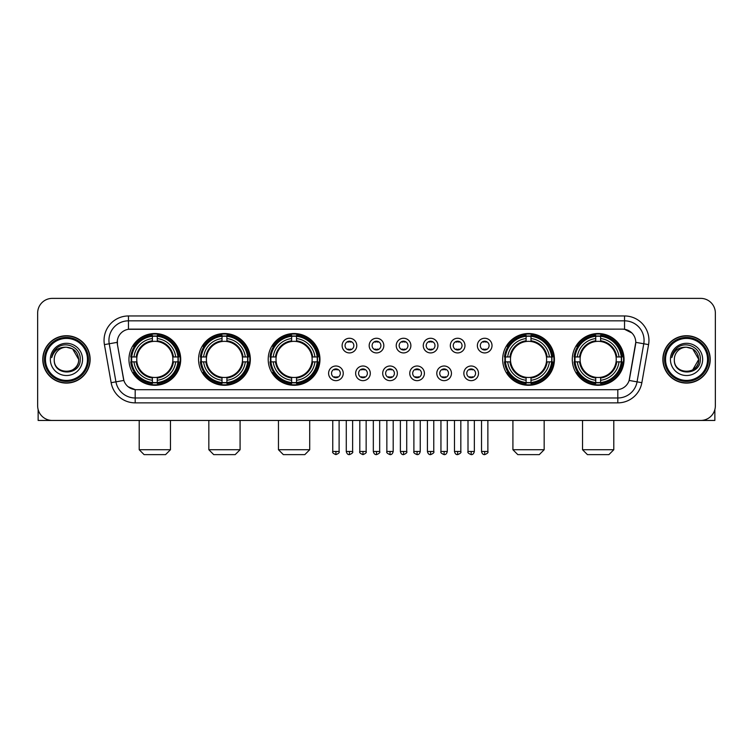 <?xml version="1.0" encoding="UTF-8"?>
<svg xmlns="http://www.w3.org/2000/svg" width="753" height="753" viewBox="0 0 753 753"><rect width="100%" height="100%" fill="white"/><g stroke="black" fill="none" stroke-linecap="round" stroke-linejoin="round"><path stroke-width="1.13" d="M572.289 359.407A25.875 25.875 0 0 0 598.164 385.291A25.875 25.875 0 0 0 624.049 359.407A25.875 25.875 0 0 0 598.164 333.532A25.875 25.875 0 0 0 572.289 359.407M198.576 359.407A25.875 25.875 0 0 0 224.46 385.291A25.875 25.875 0 0 0 250.335 359.407A25.875 25.875 0 0 0 224.46 333.532A25.875 25.875 0 0 0 198.576 359.407M268.209 359.407A25.875 25.875 0 0 0 294.084 385.291A25.875 25.875 0 0 0 319.959 359.407A25.875 25.875 0 0 0 294.084 333.532A25.875 25.875 0 0 0 268.209 359.407M502.665 359.407A25.875 25.875 0 0 0 528.54 385.291A25.875 25.875 0 0 0 554.424 359.407A25.875 25.875 0 0 0 528.54 333.532A25.875 25.875 0 0 0 502.665 359.407M128.951 359.407A25.875 25.875 0 0 0 154.836 385.291A25.875 25.875 0 0 0 180.711 359.407A25.875 25.875 0 0 0 154.836 333.532A25.875 25.875 0 0 0 128.951 359.407M343.246 373.328A7.323 7.323 0 0 1 335.923 380.651A7.323 7.323 0 0 1 328.6 373.328A7.323 7.323 0 0 1 335.923 366.005A7.323 7.323 0 0 1 343.246 373.328M331.527 373.328A4.396 4.396 0 0 0 335.923 377.724A4.396 4.396 0 0 0 340.318 373.328A4.396 4.396 0 0 0 335.923 368.932A4.396 4.396 0 0 0 331.527 373.328M370.297 373.328A7.323 7.323 0 0 1 362.974 380.651A7.323 7.323 0 0 1 355.651 373.328A7.323 7.323 0 0 1 362.974 366.005A7.323 7.323 0 0 1 370.297 373.328M358.579 373.328A4.396 4.396 0 0 0 362.974 377.724A4.396 4.396 0 0 0 367.37 373.328A4.396 4.396 0 0 0 362.974 368.932A4.396 4.396 0 0 0 358.579 373.328M397.349 373.328A7.323 7.323 0 0 1 390.026 380.651A7.323 7.323 0 0 1 382.703 373.328A7.323 7.323 0 0 1 390.026 366.005A7.323 7.323 0 0 1 397.349 373.328M385.63 373.328A4.396 4.396 0 0 0 390.026 377.724A4.396 4.396 0 0 0 394.421 373.328A4.396 4.396 0 0 0 390.026 368.932A4.396 4.396 0 0 0 385.63 373.328M424.4 373.328A7.323 7.323 0 0 1 417.077 380.651A7.323 7.323 0 0 1 409.754 373.328A7.323 7.323 0 0 1 417.077 366.005A7.323 7.323 0 0 1 424.4 373.328M412.682 373.328A4.396 4.396 0 0 0 417.077 377.724A4.396 4.396 0 0 0 421.473 373.328A4.396 4.396 0 0 0 417.077 368.932A4.396 4.396 0 0 0 412.682 373.328M451.452 373.328A7.323 7.323 0 0 1 444.119 380.651A7.323 7.323 0 0 1 436.796 373.328A7.323 7.323 0 0 1 444.119 366.005A7.323 7.323 0 0 1 451.452 373.328M439.733 373.328A4.396 4.396 0 0 0 444.119 377.724A4.396 4.396 0 0 0 448.515 373.328A4.396 4.396 0 0 0 444.119 368.932A4.396 4.396 0 0 0 439.733 373.328M478.494 373.328A7.323 7.323 0 0 1 471.171 380.651A7.323 7.323 0 0 1 463.848 373.328A7.323 7.323 0 0 1 471.171 366.005A7.323 7.323 0 0 1 478.494 373.328M466.775 373.328A4.396 4.396 0 0 0 471.171 377.724A4.396 4.396 0 0 0 475.567 373.328A4.396 4.396 0 0 0 471.171 368.932A4.396 4.396 0 0 0 466.775 373.328M356.771 345.589A7.323 7.323 0 0 1 349.448 352.922A7.323 7.323 0 0 1 342.126 345.589A7.323 7.323 0 0 1 349.448 338.266A7.323 7.323 0 0 1 356.771 345.589M345.053 345.589A4.396 4.396 0 0 0 349.448 349.985A4.396 4.396 0 0 0 353.844 345.589A4.396 4.396 0 0 0 349.448 341.203A4.396 4.396 0 0 0 345.053 345.589M383.823 345.589A7.323 7.323 0 0 1 376.5 352.922A7.323 7.323 0 0 1 369.177 345.589A7.323 7.323 0 0 1 376.5 338.266A7.323 7.323 0 0 1 383.823 345.589M372.104 345.589A4.396 4.396 0 0 0 376.5 349.985A4.396 4.396 0 0 0 380.896 345.589A4.396 4.396 0 0 0 376.5 341.203A4.396 4.396 0 0 0 372.104 345.589M410.874 345.589A7.323 7.323 0 0 1 403.552 352.922A7.323 7.323 0 0 1 396.229 345.589A7.323 7.323 0 0 1 403.552 338.266A7.323 7.323 0 0 1 410.874 345.589M399.156 345.589A4.396 4.396 0 0 0 403.552 349.985A4.396 4.396 0 0 0 407.947 345.589A4.396 4.396 0 0 0 403.552 341.203A4.396 4.396 0 0 0 399.156 345.589M437.926 345.589A7.323 7.323 0 0 1 430.603 352.922A7.323 7.323 0 0 1 423.271 345.589A7.323 7.323 0 0 1 430.603 338.266A7.323 7.323 0 0 1 437.926 345.589M426.207 345.589A4.396 4.396 0 0 0 430.603 349.985A4.396 4.396 0 0 0 434.989 345.589A4.396 4.396 0 0 0 430.603 341.203A4.396 4.396 0 0 0 426.207 345.589M464.968 345.589A7.323 7.323 0 0 1 457.645 352.922A7.323 7.323 0 0 1 450.322 345.589A7.323 7.323 0 0 1 457.645 338.266A7.323 7.323 0 0 1 464.968 345.589M453.25 345.589A4.396 4.396 0 0 0 457.645 349.985A4.396 4.396 0 0 0 462.041 345.589A4.396 4.396 0 0 0 457.645 341.203A4.396 4.396 0 0 0 453.25 345.589M492.02 345.589A7.323 7.323 0 0 1 484.697 352.922A7.323 7.323 0 0 1 477.374 345.589A7.323 7.323 0 0 1 484.697 338.266A7.323 7.323 0 0 1 492.02 345.589M480.301 345.589A4.396 4.396 0 0 0 484.697 349.985A4.396 4.396 0 0 0 489.092 345.589A4.396 4.396 0 0 0 484.697 341.203A4.396 4.396 0 0 0 480.301 345.589M111.143 382.693L104.422 344.61A24.416 24.416 0 0 1 128.462 315.959L624.538 315.959A24.416 24.416 0 0 1 648.578 344.61L641.857 382.693A24.416 24.416 0 0 1 617.818 402.864L135.182 402.864A24.416 24.416 0 0 1 111.143 382.693L115.943 381.846L109.232 343.763A19.531 19.531 0 0 1 128.462 320.834L624.538 320.834A19.531 19.531 0 0 1 643.768 343.763L637.057 381.846A19.531 19.531 0 0 1 617.818 397.979L135.182 397.979A19.531 19.531 0 0 1 115.943 381.846L123.868 380.444L117.44 344.61A13.187 13.187 0 0 1 130.42 329.136L622.58 329.136A13.187 13.187 0 0 1 635.56 344.61L629.536 378.787A13.187 13.187 0 0 1 616.556 389.687L136.444 389.687A13.187 13.187 0 0 1 123.464 378.787L117.44 344.61L117.383 340.365M131.276 361.854A23.682 23.682 0 0 1 131.276 356.969M504.99 361.854A23.682 23.682 0 0 1 504.99 356.969M270.525 361.854A23.682 23.682 0 0 1 270.525 356.969M200.9 361.854A23.682 23.682 0 0 1 200.9 356.969M574.614 361.854A23.682 23.682 0 0 1 574.614 356.969M42.78 359.407A23.682 23.682 0 0 0 66.462 383.089A23.682 23.682 0 0 0 90.134 359.407A23.682 23.682 0 0 0 66.462 335.734A23.682 23.682 0 0 0 42.78 359.407M662.866 359.407A23.682 23.682 0 0 0 686.538 383.089A23.682 23.682 0 0 0 710.22 359.407A23.682 23.682 0 0 0 686.538 335.734A23.682 23.682 0 0 0 662.866 359.407M128.462 315.959L128.462 329.287L622.58 329.136L624.538 329.287L631.899 332.995M616.556 389.687L136.444 389.687M135.182 402.864L135.182 389.621L128.142 386.741M648.578 344.61L635.767 342.351L629.131 380.444L641.857 382.693M715.35 313.022A14.646 14.646 0 0 0 700.704 298.376L52.296 298.376A14.646 14.646 0 0 0 37.65 313.022L37.65 405.792A14.646 14.646 0 0 0 52.296 420.447L700.704 420.447A14.646 14.646 0 0 0 715.35 405.792L715.35 313.022L715.35 405.792M37.65 313.022L37.65 405.792M700.704 298.376L52.296 298.376M52.296 420.447L700.704 420.447M38.139 409.547L38.139 420.447L94.774 420.447M87.452 359.407A20.999 20.999 0 0 0 66.462 338.417A20.999 20.999 0 0 0 45.462 359.407A20.999 20.999 0 0 0 66.462 380.406A20.999 20.999 0 0 0 87.452 359.407M88.43 359.407A21.969 21.969 0 0 0 66.462 337.438A21.969 21.969 0 0 0 44.483 359.407A21.969 21.969 0 0 0 66.462 381.385A21.969 21.969 0 0 0 88.43 359.407M89.889 359.407A23.437 23.437 0 0 0 66.462 335.979A23.437 23.437 0 0 0 43.025 359.407A23.437 23.437 0 0 0 66.462 382.844A23.437 23.437 0 0 0 89.889 359.407M78.66 359.407C77.936 351.999 73.869 347.924 66.462 347.208L72.561 348.837L78.66 359.407L72.561 348.837L66.462 347.208L72.561 348.837L78.66 359.407L72.561 348.837L66.462 347.208L72.561 348.837L78.66 359.407C79.413 375.154 53.501 375.154 54.254 359.407C53.162 376.349 80.778 375.973 80.204 359.407C81.108 347.782 65.878 340.394 57.096 347.886C54.037 350.446 52.239 353.694 51.712 357.637C54.018 350.361 58.932 346.888 66.462 347.208L72.561 348.837L78.66 359.407C79.413 375.154 53.501 375.154 54.254 359.407C53.501 375.154 79.413 375.154 78.66 359.407C79.413 375.154 53.501 375.154 54.254 359.407C53.501 375.154 79.413 375.154 78.66 359.407C79.413 375.154 53.501 375.154 54.254 359.407C53.501 375.154 79.413 375.154 78.66 359.407C79.413 375.154 53.501 375.154 54.254 359.407C53.501 375.154 79.413 375.154 78.66 359.407C79.413 375.154 53.501 375.154 54.254 359.407C53.501 375.154 79.413 375.154 78.66 359.407C79.413 375.154 53.501 375.154 54.254 359.407C53.501 375.154 79.413 375.154 78.66 359.407C79.413 375.154 53.501 375.154 54.254 359.407A12.208 12.208 0 0 1 66.462 347.208L72.561 348.837L78.66 359.407C79.15 368.885 66.97 375.182 59.534 369.469M50.347 359.407A16.114 16.114 0 0 0 66.462 375.521A16.114 16.114 0 0 0 82.566 359.407A16.114 16.114 0 0 0 66.462 343.302A16.114 16.114 0 0 0 50.347 359.407M57.096 347.886L53.491 352.169M53.275 352.583L53.595 351.99L53.275 352.583M165.575 454.624L144.087 454.624L139.211 449.739L170.46 449.739L165.575 454.624M157.273 382.524L157.273 383.503A24.218 24.218 0 0 0 178.922 361.854L177.943 361.854A23.239 23.239 0 0 1 157.273 382.524L157.273 380.265A20.999 20.999 0 0 0 175.684 361.854L172.729 361.854A18.063 18.063 0 0 0 157.273 341.514L157.273 336.299A23.239 23.239 0 0 1 177.943 356.969L178.922 356.969A24.218 24.218 0 0 0 157.273 335.32L157.273 336.299M131.719 361.854L130.74 361.854A24.218 24.218 0 0 0 152.388 383.503L152.388 382.524A23.239 23.239 0 0 1 131.719 361.854L133.978 361.854A20.999 20.999 0 0 0 152.388 380.265L152.388 377.309A18.063 18.063 0 0 0 172.729 361.854L173.454 361.854A18.778 18.778 0 0 1 157.273 378.034L157.273 380.265M152.388 336.299L152.388 335.32A24.218 24.218 0 0 0 130.74 356.969L131.719 356.969A23.239 23.239 0 0 1 152.388 336.299L152.388 338.558A20.999 20.999 0 0 0 133.978 356.969L136.933 356.969A18.063 18.063 0 0 0 152.388 377.309L152.388 378.034A18.778 18.778 0 0 1 136.208 361.854L133.978 361.854M131.766 361.854A23.192 23.192 0 0 1 131.766 356.969M157.273 336.346A23.192 23.192 0 0 0 152.388 336.346M177.896 356.969A23.192 23.192 0 0 1 177.896 361.854M177.943 356.969L175.684 356.969A20.999 20.999 0 0 0 157.273 338.558M175.684 361.854L177.943 361.854M152.388 380.265L152.388 382.524M172.729 356.969L175.684 356.969M157.273 377.338L157.273 378.034M152.388 377.309A18.063 18.063 0 0 1 136.933 361.854L136.208 361.854M157.273 382.477A23.192 23.192 0 0 1 152.388 382.477M133.978 356.969L131.719 356.969M152.388 341.476L152.388 338.558M157.273 341.514A18.063 18.063 0 0 0 136.933 356.969L136.208 356.969A18.778 18.778 0 0 1 152.388 340.789M157.273 341.486L157.273 340.789A18.778 18.778 0 0 1 173.454 356.969M134.514 346.229L133.13 346.229A25.386 25.386 0 0 1 180.221 359.407A25.386 25.386 0 0 1 133.13 372.594L134.514 372.594M235.2 454.624L213.711 454.624L208.835 449.739L240.085 449.739L235.2 454.624M226.898 382.524L226.898 383.503A24.218 24.218 0 0 0 248.546 361.854L247.568 361.854A23.239 23.239 0 0 1 226.898 382.524L226.898 380.265A20.999 20.999 0 0 0 245.309 361.854L242.353 361.854A18.063 18.063 0 0 0 226.898 341.514L226.898 336.299A23.239 23.239 0 0 1 247.568 356.969L248.546 356.969A24.218 24.218 0 0 0 226.898 335.32L226.898 336.299M201.343 361.854L200.364 361.854A24.218 24.218 0 0 0 222.013 383.503L222.013 382.524A23.239 23.239 0 0 1 201.343 361.854L203.602 361.854A20.999 20.999 0 0 0 222.013 380.265L222.013 377.309A18.063 18.063 0 0 0 242.353 361.854L243.078 361.854A18.778 18.778 0 0 1 226.898 378.034L226.898 380.265M222.013 336.299L222.013 335.32A24.218 24.218 0 0 0 200.364 356.969L201.343 356.969A23.239 23.239 0 0 1 222.013 336.299L222.013 338.558A20.999 20.999 0 0 0 203.602 356.969L206.557 356.969A18.063 18.063 0 0 0 222.013 377.309L222.013 378.034A18.778 18.778 0 0 1 205.833 361.854L203.602 361.854M201.39 361.854A23.192 23.192 0 0 1 201.39 356.969M226.898 336.346A23.192 23.192 0 0 0 222.013 336.346M247.521 356.969A23.192 23.192 0 0 1 247.521 361.854M247.568 356.969L245.309 356.969A20.999 20.999 0 0 0 226.898 338.558M245.309 361.854L247.568 361.854M222.013 380.265L222.013 382.524M242.353 356.969L245.309 356.969M226.898 377.338L226.898 378.034M222.013 377.309A18.063 18.063 0 0 1 206.557 361.854L205.833 361.854M226.898 382.477A23.192 23.192 0 0 1 222.013 382.477M203.602 356.969L201.343 356.969M222.013 341.476L222.013 338.558M226.898 341.514A18.063 18.063 0 0 0 206.557 356.969L205.833 356.969A18.778 18.778 0 0 1 222.013 340.789M226.898 341.486L226.898 340.789A18.778 18.778 0 0 1 243.078 356.969M204.138 346.229L202.755 346.229A25.386 25.386 0 0 1 249.845 359.407A25.386 25.386 0 0 1 202.755 372.594L204.138 372.594M304.824 454.624L283.344 454.624L278.459 449.739L309.709 449.739L304.824 454.624M296.522 382.524L296.522 383.503A24.218 24.218 0 0 0 318.18 361.854L317.192 361.854A23.239 23.239 0 0 1 296.522 382.524L296.522 380.265A20.999 20.999 0 0 0 314.933 361.854L311.987 361.854A18.063 18.063 0 0 0 296.522 341.514L296.522 336.299A23.239 23.239 0 0 1 317.192 356.969L318.18 356.969A24.218 24.218 0 0 0 296.522 335.32L296.522 336.299M270.967 361.854L269.988 361.854A24.218 24.218 0 0 0 291.637 383.503L291.637 382.524A23.239 23.239 0 0 1 270.967 361.854L273.226 361.854A20.999 20.999 0 0 0 291.637 380.265L291.637 377.309A18.063 18.063 0 0 0 311.987 361.854L312.702 361.854A18.778 18.778 0 0 1 296.522 378.034L296.522 380.265M291.637 336.299L291.637 335.32A24.218 24.218 0 0 0 269.988 356.969L270.967 356.969A23.239 23.239 0 0 1 291.637 336.299L291.637 338.558A20.999 20.999 0 0 0 273.226 356.969L276.182 356.969A18.063 18.063 0 0 0 291.637 377.309L291.637 378.034A18.778 18.778 0 0 1 275.457 361.854L273.226 361.854M271.024 361.854A23.192 23.192 0 0 1 271.024 356.969M296.522 336.346A23.192 23.192 0 0 0 291.637 336.346M317.145 356.969A23.192 23.192 0 0 1 317.145 361.854M317.192 356.969L314.933 356.969A20.999 20.999 0 0 0 296.522 338.558M314.933 361.854L317.192 361.854M291.637 380.265L291.637 382.524M311.987 356.969L314.933 356.969M296.522 377.338L296.522 378.034M291.637 377.309A18.063 18.063 0 0 1 276.182 361.854L275.457 361.854M296.522 382.477A23.192 23.192 0 0 1 291.637 382.477M273.226 356.969L270.967 356.969M291.637 341.476L291.637 338.558M296.522 341.514A18.063 18.063 0 0 0 276.182 356.969L275.457 356.969A18.778 18.778 0 0 1 291.637 340.789M296.522 341.486L296.522 340.789A18.778 18.778 0 0 1 312.702 356.969M273.772 346.229L272.388 346.229A25.386 25.386 0 0 1 319.47 359.407A25.386 25.386 0 0 1 272.388 372.594L273.772 372.594M539.289 454.624L517.8 454.624L512.915 449.739L544.165 449.739L539.289 454.624M530.987 382.524L530.987 383.503A24.218 24.218 0 0 0 552.636 361.854L551.657 361.854A23.239 23.239 0 0 1 530.987 382.524L530.987 380.265A20.999 20.999 0 0 0 549.398 361.854L546.443 361.854A18.063 18.063 0 0 0 530.987 341.514L530.987 336.299A23.239 23.239 0 0 1 551.657 356.969L552.636 356.969A24.218 24.218 0 0 0 530.987 335.32L530.987 336.299M505.432 361.854L504.454 361.854A24.218 24.218 0 0 0 526.102 383.503L526.102 382.524A23.239 23.239 0 0 1 505.432 361.854L507.691 361.854A20.999 20.999 0 0 0 526.102 380.265L526.102 377.309A18.063 18.063 0 0 0 546.443 361.854L547.167 361.854A18.778 18.778 0 0 1 530.987 378.034L530.987 380.265M526.102 336.299L526.102 335.32A24.218 24.218 0 0 0 504.454 356.969L505.432 356.969A23.239 23.239 0 0 1 526.102 336.299L526.102 338.558A20.999 20.999 0 0 0 507.691 356.969L510.647 356.969A18.063 18.063 0 0 0 526.102 377.309L526.102 378.034A18.778 18.778 0 0 1 509.922 361.854L507.691 361.854M505.479 361.854A23.192 23.192 0 0 1 505.479 356.969M530.987 336.346A23.192 23.192 0 0 0 526.102 336.346M551.61 356.969A23.192 23.192 0 0 1 551.61 361.854M551.657 356.969L549.398 356.969A20.999 20.999 0 0 0 530.987 338.558M549.398 361.854L551.657 361.854M526.102 380.265L526.102 382.524M546.443 356.969L549.398 356.969M530.987 377.338L530.987 378.034M526.102 377.309A18.063 18.063 0 0 1 510.647 361.854L509.922 361.854M530.987 382.477A23.192 23.192 0 0 1 526.102 382.477M507.691 356.969L505.432 356.969M526.102 341.476L526.102 338.558M530.987 341.514A18.063 18.063 0 0 0 510.647 356.969L509.922 356.969A18.778 18.778 0 0 1 526.102 340.789M530.987 341.486L530.987 340.789A18.778 18.778 0 0 1 547.167 356.969M508.228 346.229L506.844 346.229A25.386 25.386 0 0 1 553.935 359.407A25.386 25.386 0 0 1 506.844 372.594L508.228 372.594M608.913 454.624L587.425 454.624L582.54 449.739L613.789 449.739L608.913 454.624M600.612 382.524L600.612 383.503A24.218 24.218 0 0 0 622.26 361.854L621.281 361.854A23.239 23.239 0 0 1 600.612 382.524L600.612 380.265A20.999 20.999 0 0 0 619.022 361.854L616.067 361.854A18.063 18.063 0 0 0 600.612 341.514L600.612 336.299A23.239 23.239 0 0 1 621.281 356.969L622.26 356.969A24.218 24.218 0 0 0 600.612 335.32L600.612 336.299M575.057 361.854L574.078 361.854A24.218 24.218 0 0 0 595.727 383.503L595.727 382.524A23.239 23.239 0 0 1 575.057 361.854L577.316 361.854A20.999 20.999 0 0 0 595.727 380.265L595.727 377.309A18.063 18.063 0 0 0 616.067 361.854L616.792 361.854A18.778 18.778 0 0 1 600.612 378.034L600.612 380.265M595.727 336.299L595.727 335.32A24.218 24.218 0 0 0 574.078 356.969L575.057 356.969A23.239 23.239 0 0 1 595.727 336.299L595.727 338.558A20.999 20.999 0 0 0 577.316 356.969L580.271 356.969A18.063 18.063 0 0 0 595.727 377.309L595.727 378.034A18.778 18.778 0 0 1 579.546 361.854L577.316 361.854M575.104 361.854A23.192 23.192 0 0 1 575.104 356.969M600.612 336.346A23.192 23.192 0 0 0 595.727 336.346M621.234 356.969A23.192 23.192 0 0 1 621.234 361.854M621.281 356.969L619.022 356.969A20.999 20.999 0 0 0 600.612 338.558M619.022 361.854L621.281 361.854M595.727 380.265L595.727 382.524M616.067 356.969L619.022 356.969M600.612 377.338L600.612 378.034M595.727 377.309A18.063 18.063 0 0 1 580.271 361.854L579.546 361.854M600.612 382.477A23.192 23.192 0 0 1 595.727 382.477M577.316 356.969L575.057 356.969M595.727 341.476L595.727 338.558M600.612 341.514A18.063 18.063 0 0 0 580.271 356.969L579.546 356.969A18.778 18.778 0 0 1 595.727 340.789M600.612 341.486L600.612 340.789A18.778 18.778 0 0 1 616.792 356.969M577.852 346.229L576.469 346.229A25.386 25.386 0 0 1 623.559 359.407A25.386 25.386 0 0 1 576.469 372.594L577.852 372.594M347.99 349.74L347.99 349.044A3.746 3.746 0 0 0 350.917 349.044L350.917 349.74M350.917 341.448L350.917 342.144A3.746 3.746 0 0 0 347.99 342.144L347.99 341.448M375.032 349.74L375.032 349.044A3.746 3.746 0 0 0 377.968 349.044L377.968 349.74M377.968 341.448L377.968 342.144A3.746 3.746 0 0 0 375.032 342.144L375.032 341.448M402.083 349.74L402.083 349.044A3.746 3.746 0 0 0 405.01 349.044L405.01 349.74M405.01 341.448L405.01 342.144A3.746 3.746 0 0 0 402.083 342.144L402.083 341.448M429.135 349.74L429.135 349.044A3.746 3.746 0 0 0 432.062 349.044L432.062 349.74M432.062 341.448L432.062 342.144A3.746 3.746 0 0 0 429.135 342.144L429.135 341.448M456.186 349.74L456.186 349.044A3.746 3.746 0 0 0 459.114 349.044L459.114 349.74M459.114 341.448L459.114 342.144A3.746 3.746 0 0 0 456.186 342.144L456.186 341.448M483.228 349.74L483.228 349.044A3.746 3.746 0 0 0 486.165 349.044L486.165 349.74M486.165 341.448L486.165 342.144A3.746 3.746 0 0 0 483.228 342.144L483.228 341.448M334.464 377.469L334.464 376.773A3.746 3.746 0 0 0 337.391 376.773L337.391 377.469M337.391 369.186L337.391 369.883A3.746 3.746 0 0 0 334.464 369.883L334.464 369.186M361.506 377.469L361.506 376.773A3.746 3.746 0 0 0 364.443 376.773L364.443 377.469M364.443 369.186L364.443 369.883A3.746 3.746 0 0 0 361.506 369.883L361.506 369.186M388.557 377.469L388.557 376.773A3.746 3.746 0 0 0 391.494 376.773L391.494 377.469M391.494 369.186L391.494 369.883A3.746 3.746 0 0 0 388.557 369.883L388.557 369.186M415.609 377.469L415.609 376.773A3.746 3.746 0 0 0 418.536 376.773L418.536 377.469M418.536 369.186L418.536 369.883A3.746 3.746 0 0 0 415.609 369.883L415.609 369.186M442.66 377.469L442.66 376.773A3.746 3.746 0 0 0 445.588 376.773L445.588 377.469M445.588 369.186L445.588 369.883A3.746 3.746 0 0 0 442.66 369.883L442.66 369.186M469.712 377.469L469.712 376.773A3.746 3.746 0 0 0 472.639 376.773L472.639 377.469M472.639 369.186L472.639 369.883A3.746 3.746 0 0 0 469.712 369.883L469.712 369.186M714.861 409.547L714.861 420.447L658.226 420.447M707.538 359.407A20.999 20.999 0 0 0 686.538 338.417A20.999 20.999 0 0 0 665.548 359.407A20.999 20.999 0 0 0 686.538 380.406A20.999 20.999 0 0 0 707.538 359.407M708.517 359.407A21.969 21.969 0 0 0 686.538 337.438A21.969 21.969 0 0 0 664.57 359.407A21.969 21.969 0 0 0 686.538 381.385A21.969 21.969 0 0 0 708.517 359.407M709.975 359.407A23.437 23.437 0 0 0 686.538 335.979A23.437 23.437 0 0 0 663.111 359.407A23.437 23.437 0 0 0 686.538 382.844A23.437 23.437 0 0 0 709.975 359.407M698.031 355.275L698.746 359.407L692.647 348.837L686.538 347.208L692.647 348.837L698.746 359.407L692.647 348.837L686.538 347.208L692.647 348.837L698.746 359.407L692.647 348.837L686.538 347.208L692.647 348.837L698.746 359.407C699.499 375.154 673.587 375.154 674.34 359.407C673.248 376.349 700.864 375.973 700.29 359.407C701.194 347.782 685.964 340.394 677.182 347.886C674.123 350.446 672.325 353.694 671.798 357.637C674.104 350.361 679.018 346.888 686.538 347.208L692.647 348.837L698.746 359.407C699.499 375.154 673.587 375.154 674.34 359.407C673.587 375.154 699.499 375.154 698.746 359.407L692.647 369.987L698.746 359.407C699.499 375.154 673.587 375.154 674.34 359.407C673.587 375.154 699.499 375.154 698.746 359.407C699.499 375.154 673.587 375.154 674.34 359.407C673.587 375.154 699.499 375.154 698.746 359.407C699.499 375.154 673.587 375.154 674.34 359.407C673.587 375.154 699.499 375.154 698.746 359.407C699.499 375.154 673.587 375.154 674.34 359.407C673.587 375.154 699.499 375.154 698.746 359.407C699.499 375.154 673.587 375.154 674.34 359.407A12.208 12.208 0 0 1 686.538 347.208L692.647 348.837L698.746 359.407C699.236 368.885 687.056 375.182 679.62 369.469M686.538 347.208C693.955 347.924 698.022 351.999 698.746 359.407M670.434 359.407A16.114 16.114 0 0 0 686.538 375.521A16.114 16.114 0 0 0 702.653 359.407A16.114 16.114 0 0 0 686.538 343.302A16.114 16.114 0 0 0 670.434 359.407M677.182 347.886L673.577 352.169M673.361 352.583L673.681 351.99M624.538 315.959L624.538 329.287M104.422 344.61L109.232 343.763A19.531 19.531 0 0 1 108.931 340.365M109.232 343.763L117.233 342.351M617.818 389.621L617.818 402.864M157.273 377.309A18.063 18.063 0 0 0 172.729 361.854M152.388 382.693A23.409 23.409 0 0 0 157.273 382.693M178.113 361.854A23.409 23.409 0 0 0 178.113 356.969M157.273 336.13A23.409 23.409 0 0 0 152.388 336.13M226.898 377.309A18.063 18.063 0 0 0 242.353 361.854M222.013 382.693A23.409 23.409 0 0 0 226.898 382.693M247.737 361.854A23.409 23.409 0 0 0 247.737 356.969M226.898 336.13A23.409 23.409 0 0 0 222.013 336.13M296.522 377.309A18.063 18.063 0 0 0 311.987 361.854M291.637 382.693A23.409 23.409 0 0 0 296.522 382.693M317.361 361.854A23.409 23.409 0 0 0 317.361 356.969M296.522 336.13A23.409 23.409 0 0 0 291.637 336.13M530.987 377.309A18.063 18.063 0 0 0 546.443 361.854M526.102 382.693A23.409 23.409 0 0 0 530.987 382.693M551.827 361.854A23.409 23.409 0 0 0 551.827 356.969M530.987 336.13A23.409 23.409 0 0 0 526.102 336.13M600.612 377.309A18.063 18.063 0 0 0 616.067 361.854M595.727 382.693A23.409 23.409 0 0 0 600.612 382.693M621.451 361.854A23.409 23.409 0 0 0 621.451 356.969M600.612 336.13A23.409 23.409 0 0 0 595.727 336.13M349.448 451.452L346.276 451.452C346.832 453.711 347.886 454.765 349.448 454.624L349.448 451.452L352.62 451.452L352.62 420.447M376.5 451.452L373.328 451.452C373.883 453.711 374.938 454.765 376.5 454.624L376.5 451.452L379.672 451.452L379.672 420.447M403.552 451.452L400.38 451.452C400.925 453.711 401.989 454.765 403.552 454.624L403.552 451.452L406.724 451.452L406.724 420.447M430.603 451.452L427.422 451.452C427.977 453.711 429.041 454.765 430.603 454.624L430.603 451.452L433.775 451.452L433.775 420.447M457.645 451.452L454.473 451.452C455.028 453.711 456.083 454.765 457.645 454.624L457.645 451.452L460.827 451.452L460.827 420.447M484.697 451.452L481.525 451.452C482.08 453.711 483.134 454.765 484.697 454.624L484.697 451.452L487.869 451.452L487.869 420.447M335.923 451.452L332.751 451.452C332.111 452.459 333.165 453.522 335.923 454.624L335.923 451.452L339.104 451.452L339.104 420.447M362.974 451.452L359.802 451.452C359.162 452.459 360.216 453.522 362.974 454.624L362.974 451.452L366.146 451.452L366.146 420.447M390.026 451.452L386.854 451.452C386.204 452.459 387.268 453.522 390.026 454.624L390.026 451.452L393.198 451.452L393.198 420.447M417.077 451.452L413.896 451.452C413.256 452.459 414.31 453.522 417.077 454.624L417.077 451.452L420.249 451.452L420.249 420.447M444.119 451.452L440.947 451.452C440.307 452.459 441.362 453.522 444.119 454.624L444.119 451.452L447.301 451.452L447.301 420.447M471.171 451.452L467.999 451.452C467.359 452.459 468.413 453.522 471.171 454.624L471.171 451.452L474.343 451.452L474.343 420.447M170.46 420.447L170.46 449.739M139.211 420.447L139.211 449.739M240.085 420.447L240.085 449.739M208.835 420.447L208.835 449.739M309.709 420.447L309.709 449.739M278.459 420.447L278.459 449.739M544.165 420.447L544.165 449.739M512.915 420.447L512.915 449.739M613.789 420.447L613.789 449.739M582.54 420.447L582.54 449.739M346.276 451.452L346.276 420.447M352.62 451.452C353.27 452.459 352.206 453.522 349.448 454.624M373.328 451.452L373.328 420.447M379.672 451.452C380.321 452.459 379.258 453.522 376.5 454.624M400.38 451.452L400.38 420.447M406.724 451.452C407.364 452.459 406.309 453.522 403.552 454.624M427.422 451.452L427.422 420.447M433.775 451.452C434.415 452.459 433.361 453.522 430.603 454.624M454.473 451.452L454.473 420.447M460.827 451.452C461.467 452.459 460.412 453.522 457.645 454.624M481.525 451.452L481.525 420.447M487.869 451.452C488.518 452.459 487.455 453.522 484.697 454.624M332.751 451.452L332.751 420.447M339.104 451.452C339.744 452.459 338.69 453.522 335.923 454.624M359.802 451.452L359.802 420.447M366.146 451.452C366.796 452.459 365.732 453.522 362.974 454.624M386.854 451.452L386.854 420.447M393.198 451.452C392.642 453.711 391.588 454.765 390.026 454.624M413.896 451.452L413.896 420.447M420.249 451.452C419.694 453.711 418.64 454.765 417.077 454.624M440.947 451.452L440.947 420.447M447.301 451.452C446.745 453.711 445.682 454.765 444.119 454.624M467.999 451.452L467.999 420.447M474.343 451.452C473.797 453.711 472.733 454.765 471.171 454.624"/></g></svg>

